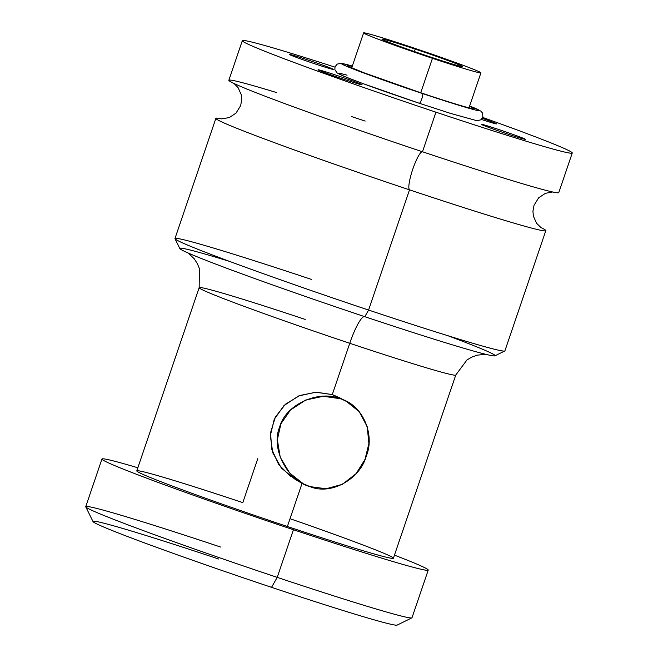 <?xml version="1.0" encoding="UTF-8"?>
<svg xmlns="http://www.w3.org/2000/svg" width="658" height="658" viewBox="0 0 658 658"><rect width="100%" height="100%" fill="white"/><g stroke="black" fill="none" stroke-linecap="round" stroke-linejoin="round"><path stroke-width="0.99" d="M429.271 56.621A42.597 1.316 18.8 0 0 462.59 66.598A42.597 1.316 18.8 0 0 415.256 49.12L414.425 51.563L415.256 49.12A42.597 1.316 18.8 0 0 381.936 39.143A42.597 1.316 18.8 0 0 429.271 56.621A42.597 1.316 18.8 0 0 461.974 66.129A42.597 1.316 18.8 0 0 415.256 49.12A42.597 1.316 18.8 0 0 382.545 39.603A42.597 1.316 18.8 0 0 429.271 56.621M432.454 58.323A61.959 1.916 -161.2 0 1 364.499 33.574A61.959 1.916 -161.2 0 1 412.072 47.417A61.959 1.916 -161.2 0 1 480.027 72.158A61.959 1.916 -161.2 0 1 432.454 58.323L420.725 92.77L432.454 58.323A61.959 1.916 18.8 0 0 480.916 72.832A61.959 1.916 18.8 0 0 412.072 47.417A61.959 1.916 18.8 0 0 363.611 32.9A61.959 1.916 18.8 0 0 432.454 58.323M572.263 153.001L558.782 192.588A174.263 5.379 -161.2 0 1 422.477 151.768L435.95 112.181A174.263 5.379 18.8 0 0 572.263 153.001A174.263 5.379 18.8 0 0 482.758 117.453A174.263 5.379 -161.2 0 1 570.412 153.158A174.263 5.379 -161.2 0 1 435.95 112.181A174.263 5.379 -161.2 0 1 250.402 45.246A174.263 5.379 -161.2 0 1 334.922 67.124A174.263 5.379 18.8 0 0 242.325 40.681A174.263 5.379 18.8 0 0 435.95 112.181L422.477 151.768A174.263 5.379 -161.2 0 1 228.844 80.268L242.325 40.681M499.463 129.749A23.236 0.716 18.8 0 0 481.615 124.559A23.236 0.716 18.8 0 0 507.104 133.845A23.236 0.716 18.8 0 0 524.944 139.027A23.236 0.716 18.8 0 0 499.463 129.749A23.236 0.716 18.8 0 0 481.286 124.329A23.236 0.716 18.8 0 0 507.104 133.845A23.236 0.716 18.8 0 0 525.257 139.299A23.236 0.716 18.8 0 0 499.463 129.749A23.236 0.716 18.8 0 0 481.286 124.304A23.236 0.716 18.8 0 0 507.104 133.845A23.236 0.716 18.8 0 0 525.281 139.282A23.236 0.716 18.8 0 0 499.463 129.749A23.236 0.716 -161.2 0 1 524.944 139.027A23.236 0.716 -161.2 0 1 507.104 133.845A23.236 0.716 -161.2 0 1 481.615 124.559A23.236 0.716 -161.2 0 1 499.463 129.749M481.335 119.435A23.236 0.716 18.8 0 0 496.486 123.885A23.236 0.716 18.8 0 0 482.298 118.333A23.236 0.716 -161.2 0 1 496.486 123.885A23.236 0.716 -161.2 0 1 481.335 119.435A23.236 0.716 18.8 0 0 496.477 123.893A23.236 0.716 18.8 0 0 482.298 118.333A23.236 0.716 18.8 0 1 496.494 123.877A23.236 0.716 18.8 0 1 481.335 119.435M336.271 75.242A23.236 0.716 18.8 0 0 318.431 70.052A23.236 0.716 18.8 0 0 343.912 79.338A23.236 0.716 18.8 0 0 361.752 84.528A23.236 0.716 18.8 0 0 336.271 75.242A23.236 0.716 18.8 0 0 318.094 69.83A23.236 0.716 18.8 0 0 343.912 79.338A23.236 0.716 18.8 0 0 362.065 84.8A23.236 0.716 18.8 0 0 336.271 75.242A23.236 0.716 18.8 0 0 318.094 69.806A23.236 0.716 18.8 0 0 343.912 79.338A23.236 0.716 18.8 0 0 362.089 84.783A23.236 0.716 18.8 0 0 336.271 75.242A23.236 0.716 -161.2 0 1 361.752 84.528A23.236 0.716 -161.2 0 1 343.912 79.338A23.236 0.716 -161.2 0 1 318.431 70.052A23.236 0.716 -161.2 0 1 336.271 75.242M307.483 59.837A23.236 0.716 18.8 0 0 289.643 54.647A23.236 0.716 18.8 0 0 315.124 63.925A23.236 0.716 18.8 0 0 332.964 69.115A23.236 0.716 18.8 0 0 307.483 59.837A23.236 0.716 18.8 0 0 289.314 54.417A23.236 0.716 18.8 0 0 315.124 63.925A23.236 0.716 18.8 0 0 333.285 69.386A23.236 0.716 18.8 0 0 307.483 59.837A23.236 0.716 18.8 0 0 289.306 54.392A23.236 0.716 18.8 0 0 315.124 63.925A23.236 0.716 18.8 0 0 333.302 69.37A23.236 0.716 18.8 0 0 307.483 59.837A23.236 0.716 -161.2 0 1 332.964 69.115A23.236 0.716 -161.2 0 1 315.124 63.925A23.236 0.716 -161.2 0 1 289.643 54.647A23.236 0.716 -161.2 0 1 307.483 59.837M347.079 75.193A72.98 2.254 18.8 0 0 350.928 79.042A72.98 2.254 18.8 0 0 419.294 103.265A5.116 0.938 -71.5 0 0 419.319 103.273A5.116 0.938 -71.5 0 0 421.811 98.799A5.116 0.938 -71.5 0 0 422.592 93.584A72.98 2.254 18.8 0 0 469.631 106.004A72.98 2.254 -161.2 0 1 422.592 93.584A5.116 0.938 108.5 0 1 421.811 98.799A5.116 0.938 108.5 0 1 419.319 103.273A5.116 0.938 108.5 0 1 419.294 103.265L450.714 113.456L476.877 120.685L480.735 119.871L482.873 117.157L482.528 113.028L480.834 111.103L469.631 105.996M494.216 175.077A174.263 5.379 -161.2 0 1 422.477 151.768A20.135 3.701 -71.5 0 0 412.813 169.106A20.135 3.701 -71.5 0 0 409.506 189.849A174.263 5.379 18.8 0 0 540.613 227.413M215.882 118.35A174.263 5.379 18.8 0 0 409.506 189.849L368.587 310.05A174.263 5.379 -161.2 0 1 174.962 238.55L215.882 118.35A174.263 5.379 18.8 0 1 222.001 118.95A174.263 5.379 18.8 0 0 409.506 189.849A20.135 3.701 108.5 0 1 412.813 169.106A20.135 3.701 108.5 0 1 422.477 151.768A174.263 5.379 -161.2 0 1 290.688 105.79A174.263 5.379 -161.2 0 1 276.344 92.49M351.298 116.474A174.263 5.379 -161.2 0 1 365.157 121.088M368.587 310.05L409.506 189.849A174.263 5.379 18.8 0 0 545.819 230.662L504.9 350.87A174.263 5.379 -161.2 0 1 368.587 310.05A174.263 5.379 18.8 0 0 504.768 350.994L494.948 355.822A166.523 5.141 -161.2 0 1 364.82 316.695L368.587 310.05L364.82 316.695A166.523 5.141 -161.2 0 1 179.823 248.551L174.987 238.731A174.263 5.379 18.8 0 0 368.587 310.05M311.275 279.362A174.263 5.379 18.8 0 0 174.987 238.731M349.752 343.279A30.984 5.7 108.5 0 1 364.483 316.58A30.984 5.7 -71.5 0 0 349.752 343.279A135.54 4.187 18.8 0 0 455.772 375.027A135.54 4.187 18.8 0 1 349.752 343.279L332.282 394.578L349.752 343.279A135.54 4.187 18.8 0 1 199.152 287.669A135.54 4.187 18.8 0 0 349.752 343.279M447.827 335.695A166.523 5.141 -161.2 0 1 488.014 354.851A166.523 5.141 -161.2 0 1 364.82 316.695A166.523 5.141 -161.2 0 1 196.503 256.546A166.523 5.141 -161.2 0 1 229.445 261.358M257.772 458.659L242.802 502.63A135.54 4.187 18.8 0 0 138.723 472.354A135.54 4.187 18.8 0 0 287.381 526.49L302.088 483.276M485.653 354.292L477.149 355.172L471.556 357.212L467.007 359.901L455.772 375.027L393.402 558.239A135.54 4.187 -161.2 0 1 287.381 526.49A135.54 4.187 -161.2 0 1 136.782 470.881L199.152 287.669A135.54 4.187 18.8 0 1 305.172 319.418M295.286 479.476L281.427 468.142L272.782 452.803L270.315 435.769L274.205 419.393L284.001 405.542L298.592 395.976L315.569 392.226L332.282 394.578L316.194 392.209L299.785 395.499L285.391 404.259L275.291 417.172L270.561 432.651L271.696 449.118L278.688 464.523L290.844 476.737M302.137 483.137L287.381 526.49A135.54 4.187 18.8 0 0 393.402 558.239A135.54 4.187 18.8 0 0 290.03 518.701M339.923 398.674L323.358 396.272L305.74 400.023L290.499 409.975L280.925 423.76L277.347 439.758L280.25 457.277L289.734 473.094L303.322 483.77L309.992 486.616C287.53 480.99 270.454 448.46 279.634 427.1C285.399 404.571 318.595 389.733 339.923 398.674C362.673 404.456 375.29 434.584 366.284 456.043C360.345 478.489 331.607 495.713 309.992 486.616L326.08 488.762L342.407 484.321L356.184 473.579L365.009 459.399L368.883 443.558L367.213 426.697L359.219 411.678L346.503 401.462L332.282 394.578L339.923 398.674M332.282 394.578L339.232 397.572M428.226 570.099L412.007 617.73A172.33 5.322 -161.2 0 1 277.215 577.37L293.427 529.731A172.33 5.322 18.8 0 0 428.226 570.099A172.33 5.322 18.8 0 0 394.455 555.13A172.33 5.322 -161.2 0 1 293.427 529.731A172.33 5.322 -161.2 0 1 124.707 469.689A172.33 5.322 -161.2 0 1 137.843 467.772A172.33 5.322 18.8 0 0 101.957 459.021A172.33 5.322 18.8 0 0 293.427 529.731L277.215 577.37A172.33 5.322 -161.2 0 1 85.737 506.66L101.957 459.021M271.557 587.339L277.215 577.37A172.33 5.322 18.8 0 0 411.875 617.862L397.144 625.1A160.708 4.96 -161.2 0 1 271.557 587.339A160.708 4.96 -161.2 0 1 93.017 521.564L85.762 506.841A172.33 5.322 18.8 0 0 277.215 577.37L271.557 587.339A160.708 4.96 -161.2 0 1 95.295 523.143A160.708 4.96 -161.2 0 1 218.703 559.037M220.537 547.02A172.33 5.322 18.8 0 0 85.762 506.841M352.318 66.063A72.98 2.254 18.8 0 0 353.149 68.95A72.98 2.254 18.8 0 0 422.592 93.584A72.98 2.254 -161.2 0 1 353.149 68.95A72.98 2.254 -161.2 0 1 352.318 66.063L341.009 63.308L337.143 64.122L335.012 66.836L334.864 69.658L337.044 72.89L344.808 76.616L362.887 83.566L419.319 103.273M421.622 93.066A67.075 2.073 18.8 0 0 469.499 106.374A67.075 2.073 -161.2 0 1 421.622 93.066A5.116 0.938 -71.5 0 0 421.589 93.049A5.116 0.938 108.5 0 1 421.622 93.066A67.075 2.073 -161.2 0 1 360.847 71.607A67.075 2.073 -161.2 0 1 352.186 66.442A67.075 2.073 18.8 0 0 360.847 71.607A67.075 2.073 18.8 0 0 421.622 93.066M351.685 67.922L363.611 32.9M480.916 72.832L468.998 107.863M541.279 227.857L536.55 223.259L533.391 216.128L532.931 211.284L534.025 205.288L538.663 197.819L545.433 193.32L552.671 191.98M290.688 105.79L284.634 103.561M234.059 83.517L238.122 87.678L241.272 94.801L241.741 99.646L240.647 105.642L236.008 113.118L229.239 117.609L221.195 118.901M188.13 253.001L194.225 258.767L197.441 263.776L199.432 268.67L199.152 287.669M302.976 483.581L295.343 479.501M346.84 401.643L339.215 397.564M471.967 108.595L472.304 108.595C466.752 107.641 445.491 101.044 421.589 93.049L364.614 73.03L348.625 66.491"/></g></svg>
